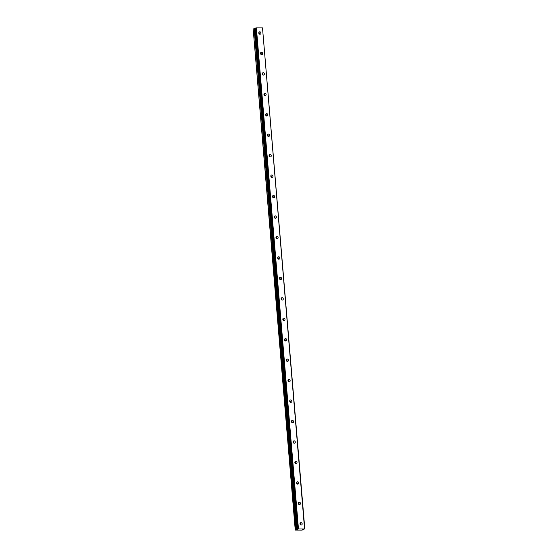 <?xml version="1.0" encoding="UTF-8"?>
<svg xmlns="http://www.w3.org/2000/svg" width="558" height="558" viewBox="0 0 558 558"><rect width="100%" height="100%" fill="white"/><g stroke="black" fill="none" stroke-linecap="round" stroke-linejoin="round"><path stroke-width="0.84" d="M300.72 524.918A1.214 1.06 67.7 0 0 300.071 523.334M300.009 523.836A1.214 1.06 67.7 0 0 302.171 523.836A1.214 1.06 67.7 0 0 300.009 523.836M259.505 34.094A1.214 1.06 67.7 0 0 258.856 32.51M258.793 33.013A1.214 1.06 67.7 0 0 260.956 33.02A1.214 1.06 67.7 0 0 258.793 33.013M261.221 54.544A1.214 1.06 67.7 0 0 260.572 52.961M260.509 53.463A1.214 1.06 67.7 0 0 262.672 53.47A1.214 1.06 67.7 0 0 260.509 53.463M262.937 74.995A1.214 1.06 67.7 0 0 262.288 73.412M262.232 73.914A1.214 1.06 67.7 0 0 264.394 73.921A1.214 1.06 67.7 0 0 262.232 73.914M264.659 95.446A1.214 1.06 67.7 0 0 264.004 93.863M263.948 94.365A1.214 1.06 67.7 0 0 266.11 94.372A1.214 1.06 67.7 0 0 263.948 94.365M266.375 115.897A1.214 1.06 67.7 0 0 265.72 114.313M265.664 114.815A1.214 1.06 67.7 0 0 267.826 114.822A1.214 1.06 67.7 0 0 265.664 114.815M268.091 136.347A1.214 1.06 67.7 0 0 267.442 134.764M267.38 135.266A1.214 1.06 67.7 0 0 269.542 135.273A1.214 1.06 67.7 0 0 267.38 135.266M269.807 156.798A1.214 1.06 67.7 0 0 269.158 155.215M269.096 155.724A1.214 1.06 67.7 0 0 271.258 155.724A1.214 1.06 67.7 0 0 269.096 155.724M271.523 177.249A1.214 1.06 67.7 0 0 270.874 175.665M270.818 176.175A1.214 1.06 67.7 0 0 272.981 176.175A1.214 1.06 67.7 0 0 270.818 176.175M273.246 197.699A1.214 1.06 67.7 0 0 272.59 196.116M272.534 196.625A1.214 1.06 67.7 0 0 274.696 196.625A1.214 1.06 67.7 0 0 272.534 196.625M274.961 218.15A1.214 1.06 67.7 0 0 274.313 216.567M274.25 217.076A1.214 1.06 67.7 0 0 276.412 217.076A1.214 1.06 67.7 0 0 274.25 217.076M276.677 238.601A1.214 1.06 67.7 0 0 276.029 237.017M275.966 237.527A1.214 1.06 67.7 0 0 278.128 237.527A1.214 1.06 67.7 0 0 275.966 237.527M278.393 259.051A1.214 1.06 67.7 0 0 277.745 257.468M277.682 257.977A1.214 1.06 67.7 0 0 279.851 257.977A1.214 1.06 67.7 0 0 277.682 257.977M280.116 279.502A1.214 1.06 67.7 0 0 279.46 277.919M279.405 278.428A1.214 1.06 67.7 0 0 281.567 278.428A1.214 1.06 67.7 0 0 279.405 278.428M281.832 299.96A1.214 1.06 67.7 0 0 281.176 298.37M281.12 298.879A1.214 1.06 67.7 0 0 283.283 298.879A1.214 1.06 67.7 0 0 281.12 298.879M283.548 320.411A1.214 1.06 67.7 0 0 282.899 318.82M282.836 319.329A1.214 1.06 67.7 0 0 284.999 319.329A1.214 1.06 67.7 0 0 282.836 319.329M285.264 340.861A1.214 1.06 67.7 0 0 284.615 339.271M284.552 339.78A1.214 1.06 67.7 0 0 286.714 339.78A1.214 1.06 67.7 0 0 284.552 339.78M286.979 361.312A1.214 1.06 67.7 0 0 286.331 359.729M286.275 360.231A1.214 1.06 67.7 0 0 288.437 360.231A1.214 1.06 67.7 0 0 286.275 360.231M288.702 381.763A1.214 1.06 67.7 0 0 288.047 380.179M287.991 380.682A1.214 1.06 67.7 0 0 290.153 380.682A1.214 1.06 67.7 0 0 287.991 380.682M290.418 402.213A1.214 1.06 67.7 0 0 289.762 400.63M289.707 401.132A1.214 1.06 67.7 0 0 291.869 401.132A1.214 1.06 67.7 0 0 289.707 401.132M292.134 422.664A1.214 1.06 67.7 0 0 291.485 421.081M291.422 421.583A1.214 1.06 67.7 0 0 293.585 421.583A1.214 1.06 67.7 0 0 291.422 421.583M293.85 443.115A1.214 1.06 67.7 0 0 293.201 441.531M293.138 442.034A1.214 1.06 67.7 0 0 295.301 442.034A1.214 1.06 67.7 0 0 293.138 442.034M295.566 463.565A1.214 1.06 67.7 0 0 294.917 461.982M294.861 462.484A1.214 1.06 67.7 0 0 297.023 462.484A1.214 1.06 67.7 0 0 294.861 462.484M297.288 484.016A1.214 1.06 67.7 0 0 296.633 482.433M296.577 482.935A1.214 1.06 67.7 0 0 298.739 482.935A1.214 1.06 67.7 0 0 296.577 482.935M299.004 504.467A1.214 1.06 67.7 0 0 298.349 502.884M298.293 503.386A1.214 1.06 67.7 0 0 300.455 503.386A1.214 1.06 67.7 0 0 298.293 503.386M304.577 528.956L302.492 529.556L302.157 530.1L295.245 530.065L253.172 29.016L295.531 529.947L298.46 528.949L256.387 27.9L262.504 27.907L304.577 528.956L298.46 528.949M253.458 28.897L254.943 28.618M262.504 27.907L304.828 529.054M296.995 529.347L254.922 28.298L256.387 27.9M297.721 529.047L255.648 28.005M302.638 529.954L302.596 529.507M296.214 529.821L254.141 28.772"/></g></svg>
